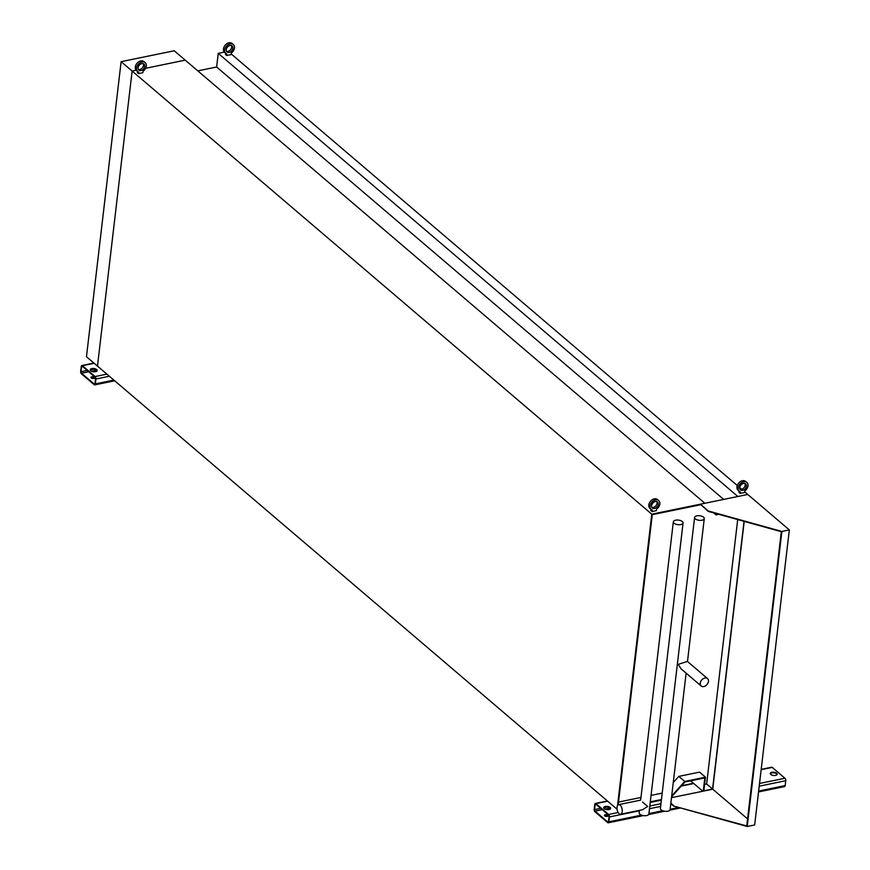 <?xml version="1.0" encoding="UTF-8"?>
<svg xmlns="http://www.w3.org/2000/svg" width="870" height="870" viewBox="0 0 870 870"><rect width="100%" height="100%" fill="white"/><g stroke="black" fill="none" stroke-linecap="round" stroke-linejoin="round"><path stroke-width="1.3" d="M651.76 514.181L132.131 71.057L97.473 366.107L132.131 71.057L136.188 70.22L132.131 71.057L121.126 61.672L174.217 50.764L704.852 503.273L651.76 514.181L617.537 805.576M185.223 60.15L145.616 68.284L185.223 60.15M717.543 513.974L715.531 513.42M224.351 52.113L218.239 53.364L216.63 67.001L723.688 499.413M216.63 67.001L197.794 70.872M218.239 53.364L737.869 496.498L747.754 494.464L789.329 529.917L781.88 531.439L708.3 510.984L700.35 504.208L747.754 494.464L744.611 491.789M231.094 53.864L737.281 485.525M739.75 487.635L741.642 489.255M690.628 780.825L702.829 791.232M671.596 796.768L684.918 782L704.809 777.921L703.254 791.145M650.238 802.434L661.385 800.139M121.126 61.672L86.467 356.722L617.069 809.209M700.491 504.774L652.282 514.67L618.189 804.826M718.783 514.322L716.064 514.877L714.107 513.017M671.705 795.909L684.744 781.445L705.461 777.182L703.863 790.819L712.573 789.036L744.024 521.337M650.303 801.825L661.461 799.53M713.77 512.93L716.064 514.877M704.624 784.392L706.647 783.979L737.706 519.586M706.647 783.979L712.573 789.036M673.271 782.532L678.817 776.388L699.534 772.125L705.461 777.182M678.817 776.388L684.744 781.445M618.516 802.075L640.951 797.475M651.064 795.397L662.211 793.103M744.709 491.006A5.807 4.187 130.5 0 0 746.851 482.458A5.807 4.187 130.5 0 0 739.902 484.155A5.807 4.187 130.5 0 0 739.326 491.3A5.807 4.187 130.5 0 0 740.392 491.887L740.218 493.421L744.524 492.54L744.709 491.006M746.851 482.458L745.633 481.414A5.807 4.187 130.5 0 0 738.673 483.122A5.807 4.187 130.5 0 0 738.097 490.256L739.326 491.3M739.141 491.137L738.989 492.387L740.218 493.421M740.022 489.234A3.948 2.849 130.5 0 0 741.457 489.299A3.948 2.849 130.5 0 0 744.557 486.95A3.948 2.849 130.5 0 0 744.937 483.481M742.686 490.343A3.948 2.849 130.5 0 0 746.036 487.504A3.948 2.849 130.5 0 0 745.644 483.872A3.948 2.849 130.5 0 0 740.925 485.025A3.948 2.849 130.5 0 0 740.533 489.886A3.948 2.849 130.5 0 0 742.686 490.343M656.371 510.646L656.556 509.113A5.807 4.187 130.5 0 0 658.699 500.576A5.807 4.187 130.5 0 0 651.75 502.273A5.807 4.187 130.5 0 0 651.162 509.407A5.807 4.187 130.5 0 0 652.239 510.005L652.065 511.538L656.371 510.646M650.988 509.254L650.836 510.494L652.065 511.538M658.699 500.576L657.481 499.532A5.807 4.187 130.5 0 0 650.521 501.229A5.807 4.187 130.5 0 0 649.944 508.363L651.162 509.407M651.869 507.351A3.948 2.849 130.5 0 0 653.305 507.406A3.948 2.849 130.5 0 0 656.404 505.057A3.948 2.849 130.5 0 0 656.774 501.588M654.523 508.45A3.948 2.849 130.5 0 0 657.883 505.611A3.948 2.849 130.5 0 0 657.492 501.99A3.948 2.849 130.5 0 0 652.761 503.143A3.948 2.849 130.5 0 0 652.369 507.993A3.948 2.849 130.5 0 0 654.523 508.45M142.854 72.732L143.039 71.199A5.807 4.187 130.5 0 0 145.181 62.651A5.807 4.187 130.5 0 0 138.232 64.347A5.807 4.187 130.5 0 0 137.645 71.481A5.807 4.187 130.5 0 0 138.721 72.079L138.547 73.613L142.854 72.732M137.471 71.329L137.319 72.569L138.547 73.613M145.181 62.651L143.963 61.607A5.807 4.187 130.5 0 0 137.003 63.303A5.807 4.187 130.5 0 0 136.427 70.437L137.645 71.481M138.352 69.426A3.948 2.849 130.5 0 0 139.787 69.48A3.948 2.849 130.5 0 0 142.887 67.142A3.948 2.849 130.5 0 0 143.267 63.662M141.005 70.524A3.948 2.849 130.5 0 0 144.366 67.697A3.948 2.849 130.5 0 0 143.974 64.065A3.948 2.849 130.5 0 0 139.243 65.217A3.948 2.849 130.5 0 0 138.852 70.068A3.948 2.849 130.5 0 0 141.005 70.524M231.192 53.081A5.807 4.187 130.5 0 0 233.334 44.544A5.807 4.187 130.5 0 0 226.385 46.24A5.807 4.187 130.5 0 0 225.808 53.374A5.807 4.187 130.5 0 0 226.885 53.973L226.7 55.506L231.007 54.625L231.192 53.081M233.334 44.544L232.116 43.5A5.807 4.187 130.5 0 0 225.167 45.197A5.807 4.187 130.5 0 0 224.58 52.33L225.808 53.374M225.624 53.222L225.482 54.462L226.7 55.506M226.504 51.319A3.948 2.849 130.5 0 0 227.94 51.373A3.948 2.849 130.5 0 0 231.039 49.024A3.948 2.849 130.5 0 0 231.42 45.555M229.169 52.417A3.948 2.849 130.5 0 0 232.529 49.579A3.948 2.849 130.5 0 0 232.138 45.958A3.948 2.849 130.5 0 0 227.407 47.11A3.948 2.849 130.5 0 0 227.016 51.961A3.948 2.849 130.5 0 0 229.169 52.417M775.54 775.398A3.48 1.642 -173.3 0 1 771.94 775.094A3.48 1.642 -173.3 0 1 770.244 773.43A3.48 1.642 -173.3 0 1 773.898 772.212A3.48 1.642 -173.3 0 1 777.16 774.235A3.48 1.642 -173.3 0 1 775.54 775.398M609.022 809.611A3.48 1.642 -173.3 0 1 605.422 809.296A3.48 1.642 -173.3 0 1 603.726 807.632A3.48 1.642 -173.3 0 1 607.38 806.414A3.48 1.642 -173.3 0 1 610.653 808.447A3.48 1.642 -173.3 0 1 609.022 809.611M761.196 769.374L771.679 767.209A1.86 0.946 78.4 0 1 772.245 767.405L784.957 778.248A1.86 0.946 78.4 0 1 785.751 780.716L785.175 785.599A1.86 0.946 78.4 0 1 784.566 786.578L758.542 791.928M595.939 803.63L608.652 814.472A1.86 0.946 78.4 0 1 609.435 816.93L608.859 821.813A1.86 0.946 78.4 0 1 608.26 822.803A1.86 0.946 78.4 0 1 607.695 822.607L594.982 811.764A1.86 0.946 78.4 0 1 594.188 809.307L594.765 804.424A1.86 0.946 78.4 0 1 595.374 803.434A1.86 0.946 78.4 0 1 595.939 803.63L607.684 801.216M604.541 815.668A1.86 0.87 -173.3 0 1 605.259 815.342A1.86 0.87 -173.3 0 1 608 816.082M607.76 821.998L595.047 811.155A1.164 0.587 78.4 0 1 594.558 809.611L595.134 804.728A1.164 0.587 78.4 0 1 595.504 804.119A1.164 0.587 78.4 0 1 595.863 804.239L608.576 815.081A1.164 0.587 78.4 0 1 609.065 816.615L608.5 821.497A1.164 0.587 78.4 0 1 608.119 822.117A1.164 0.587 78.4 0 1 607.76 821.998L608.391 821.867M605.324 814.733A1.86 0.87 6.7 0 0 604.465 815.353A1.86 0.87 6.7 0 0 606.205 816.441A1.86 0.87 6.7 0 0 608.152 815.788A1.86 0.87 6.7 0 0 607.249 814.896A1.86 0.87 6.7 0 0 605.324 814.733M770.276 773.745A3.48 1.642 -173.3 0 1 771.799 772.875A3.48 1.642 -173.3 0 1 777.062 774.539M603.758 807.947A3.48 1.642 -173.3 0 1 605.281 807.088A3.48 1.642 -173.3 0 1 610.555 808.741M771.179 774.735A1.164 0.587 78.4 0 1 770.874 773.397L770.896 773.191M95.504 371.686A3.48 1.642 -173.3 0 1 91.905 371.381A3.48 1.642 -173.3 0 1 90.219 369.717A3.48 1.642 -173.3 0 1 93.862 368.499A3.48 1.642 -173.3 0 1 97.135 370.533A3.48 1.642 -173.3 0 1 95.504 371.686M82.422 365.704L95.135 376.547A1.86 0.946 78.4 0 1 95.917 379.015L95.341 383.898A1.86 0.946 78.4 0 1 94.743 384.877A1.86 0.946 78.4 0 1 94.177 384.692L81.465 373.85A1.86 0.946 78.4 0 1 80.671 371.381L81.247 366.498A1.86 0.946 78.4 0 1 81.856 365.52A1.86 0.946 78.4 0 1 82.422 365.704L94.167 363.29M91.024 377.754A1.86 0.87 -173.3 0 1 91.741 377.428A1.86 0.87 -173.3 0 1 94.482 378.156M94.254 384.083L81.53 373.241A1.164 0.587 78.4 0 1 81.04 371.697L81.617 366.814A1.164 0.587 78.4 0 1 81.998 366.194A1.164 0.587 78.4 0 1 82.345 366.313L95.058 377.156A1.164 0.587 78.4 0 1 95.548 378.7L94.982 383.583A1.164 0.587 78.4 0 1 94.602 384.203A1.164 0.587 78.4 0 1 94.254 384.083L94.884 383.953M91.807 376.819A1.86 0.87 6.7 0 0 90.948 377.439A1.86 0.87 6.7 0 0 92.688 378.515A1.86 0.87 6.7 0 0 94.634 377.863A1.86 0.87 6.7 0 0 93.732 376.982A1.86 0.87 6.7 0 0 91.807 376.819M90.241 370.033A3.48 1.642 -173.3 0 1 91.763 369.174A3.48 1.642 -173.3 0 1 97.038 370.827M789.329 529.917L754.66 824.967L747.221 826.5L673.63 806.033L746.732 825.945L781.303 531.7L708.245 511.386L700.35 504.208M671.499 797.67L712.747 789.199L744.209 521.391M747.221 826.5L781.88 531.439M673.684 805.631L670.846 803.206M673.63 806.033L670.792 803.619M712.747 789.199L747.558 818.877M686.125 673.141L670.096 809.578A4.872 2.295 -173.3 0 1 664.984 811.286A4.872 2.295 -173.3 0 1 660.406 808.437L694.597 517.454A4.872 2.295 -173.3 0 1 696.87 515.834A4.872 2.295 -173.3 0 1 701.905 516.258A4.872 2.295 -173.3 0 1 704.276 518.585A4.872 2.295 -173.3 0 1 699.165 520.303A4.872 2.295 -173.3 0 1 694.597 517.454M707.517 678.567L687.387 661.407L678.23 664.365L681.069 668.834L701.187 685.995A4.872 3.523 130.5 0 0 703.852 686.561A4.872 3.523 130.5 0 0 707.995 683.059A4.872 3.523 130.5 0 0 707.517 678.567A4.872 3.523 130.5 0 0 701.677 680.003A4.872 3.523 130.5 0 0 701.187 685.995M683.07 522.957A4.894 2.305 -173.3 0 1 677.937 524.675A4.894 2.305 -173.3 0 1 673.336 521.815A4.894 2.305 -173.3 0 1 675.62 520.184A4.894 2.305 -173.3 0 1 680.677 520.619A4.894 2.305 -173.3 0 1 683.07 522.957L648.879 813.939A4.894 2.305 -173.3 0 1 643.746 815.658A4.894 2.305 -173.3 0 1 639.156 812.797L639.439 810.372M620.614 814.244A4.894 2.49 -101.6 0 0 622.061 808.948A4.894 2.49 -101.6 0 0 618.635 804.641A4.894 2.49 -101.6 0 0 617.047 807.24A4.894 2.49 -101.6 0 0 617.95 812.167A4.894 2.49 -101.6 0 0 620.614 814.244L642.615 809.72L647.671 806.414L642.517 802.01M673.336 521.815L640.646 800.128L618.635 804.641M608.652 814.472L618.146 812.515M649.814 806.011L660.961 803.728M759.543 783.468L784.957 778.248M681.221 786.11L693.792 783.522M761.163 769.678L772.245 767.405M595.047 811.155L602.247 809.676M604.987 809.111L610.077 808.067M608.859 821.813L641.484 815.114M648.922 813.58L662.733 810.753M670.139 809.23L678.752 807.458M758.651 791.047L785.175 785.599M609.435 816.93L639.385 810.775M649.498 808.698L660.645 806.414M670.705 804.348L671.466 804.184M759.227 786.165L785.751 780.716M594.558 809.611L600.692 808.361M603.965 807.686L607.216 807.012M595.134 804.728L596.189 804.511M95.135 376.547L106.89 374.133M81.53 373.241L88.729 371.762M91.47 371.196L96.559 370.152M95.341 383.898L113.872 380.092M95.917 379.015L109.37 376.253M81.04 371.697L87.174 370.435M90.447 369.761L93.699 369.097M81.617 366.814L82.672 366.596M608.26 822.803L643.321 815.603M648.661 814.505L664.582 811.231M669.856 810.144L680.525 807.958M595.374 803.434L607.401 800.965M681.558 785.73L693.499 783.272M94.743 384.877L114.688 380.788M81.856 365.52L93.884 363.04M704.276 518.585L687.496 661.494"/></g></svg>
